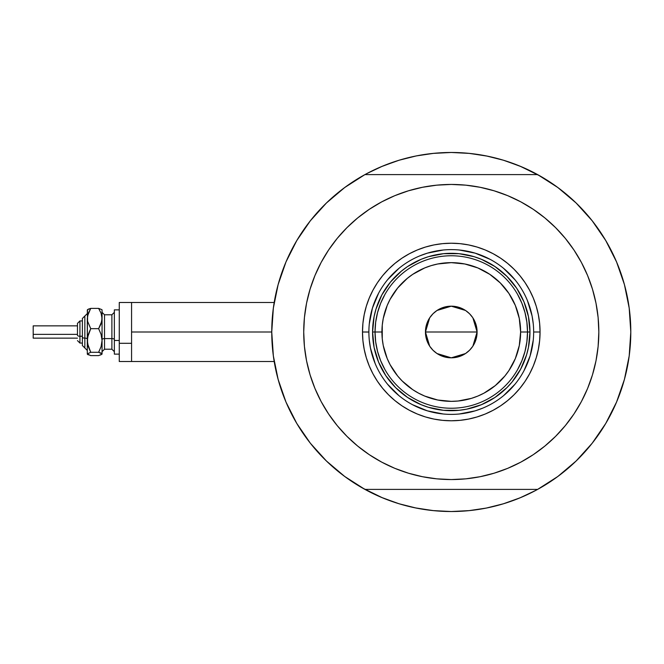 <?xml version="1.0" encoding="UTF-8"?>
<svg xmlns="http://www.w3.org/2000/svg" width="664" height="664" viewBox="0 0 664 664"><rect width="100%" height="100%" fill="white"/><g stroke="black" fill="none" stroke-linecap="round" stroke-linejoin="round"><path stroke-width="1" d="M344.782 476.528A179.529 179.529 0 0 1 271.75 332L131.572 332L131.572 361.515L131.572 332L271.75 332A179.529 179.529 0 0 1 344.782 187.472M273.576 306.444L273.07 310.279M273.908 304.228L273.709 305.556M625.123 376.787L625.413 375.633L625.123 376.787M366.611 490.306A179.529 179.529 0 0 0 379.999 496.772A179.529 179.529 0 0 1 366.611 490.306M522.551 496.772A179.529 179.529 0 0 0 535.939 490.306A179.529 179.529 0 0 1 522.551 496.772A179.529 179.529 0 0 0 535.939 490.306M600.613 232.358A179.529 179.529 0 0 0 557.768 187.472A179.529 179.529 0 0 1 600.613 232.358A179.529 179.529 0 0 0 557.768 187.472A179.529 179.529 0 0 1 537.632 489.393A179.529 179.529 0 0 1 364.851 489.351M630.651 324.63A179.529 179.529 0 0 0 630.219 317.517M630.211 317.492A179.529 179.529 0 0 0 629.53 310.702A179.529 179.529 0 0 1 630.211 317.492A179.529 179.529 0 0 0 630.211 317.475A179.529 179.529 0 0 0 629.53 310.702L629.53 310.694A179.529 179.529 0 0 0 627.173 296.078A179.529 179.529 0 0 1 627.679 298.659A179.529 179.529 0 0 0 627.165 296.069M628.659 304.353A179.529 179.529 0 0 0 627.679 298.667A179.529 179.529 0 0 1 629.53 310.686A179.529 179.529 0 0 0 628.659 304.353L629.514 310.544M624.899 286.342A179.529 179.529 0 0 0 609.585 247.34A179.529 179.529 0 0 1 624.899 286.342L625.413 288.342L624.899 286.342A179.529 179.529 0 0 0 609.585 247.34M535.939 173.694A179.529 179.529 0 0 0 522.551 167.228A179.529 179.529 0 0 1 535.939 173.694A179.529 179.529 0 0 0 522.551 167.228M487.666 156.198L469.564 153.409A179.529 179.529 0 0 0 469.548 153.409M433.003 153.409A179.529 179.529 0 0 0 432.961 153.409L451.271 152.471L468.867 153.343L486.297 155.924L503.387 160.207L519.978 166.141L540.239 176.068M379.999 167.228A179.529 179.529 0 0 0 366.611 173.694M364.851 174.649A179.529 179.529 0 0 1 537.699 174.649M273.037 310.544L273.883 304.369M277.145 288.317L278.648 282.706M285.744 262.512L286.989 259.616M295.306 243.107L298.592 237.571M308.096 223.693L311.217 219.684M325.559 203.84L328.979 200.57M342.035 189.539L347.231 185.696M366.644 173.669L382.572 166.141L399.164 160.207L416.253 155.924L433.675 153.343L451.271 152.471L469.564 153.409M555.311 185.696L560.516 189.539M573.571 200.57L576.991 203.84M591.333 219.684L594.446 223.693M603.958 237.571L607.245 243.107L603.958 237.571M615.553 259.599L616.806 262.512M623.903 282.706L625.405 288.317M629.514 353.456L628.659 359.631M625.405 375.683L623.903 381.294M616.806 401.488L615.561 404.384M607.245 420.893L603.958 426.429M594.446 440.307L591.333 444.316M576.991 460.16L573.571 463.43M560.516 474.461L555.311 478.304M535.906 490.331L519.978 497.859L503.387 503.793L486.297 508.076L468.867 510.657L451.271 511.529L433.675 510.657L416.253 508.076L399.164 503.793L382.572 497.859L362.312 487.932M347.231 478.304L342.035 474.461M328.979 463.43L325.559 460.16M311.217 444.316L308.096 440.307M298.592 426.429L295.306 420.893L298.592 426.429M286.997 404.401L285.744 401.488M278.648 381.294L277.145 375.683M273.883 359.631L273.037 353.456M408.551 506.366L398.143 503.486L381.26 497.311M493.999 157.634L504.408 160.514L521.29 166.689M427.317 154.081L415.556 156.065L427.342 154.073M408.551 157.634L398.143 160.514L381.26 166.689L398.143 160.514M475.233 154.081L486.994 156.065M414.884 507.802L432.986 510.591L451.271 511.529L469.564 510.591M475.233 509.919L486.994 507.935L475.208 509.927M493.999 506.366L504.408 503.486M511.712 501.046L521.29 497.311L511.712 501.046M427.317 509.919L415.556 507.935M626.667 293.679L625.712 289.554A179.529 179.529 0 0 0 625.712 289.554L626.667 293.679M273.709 358.444L273.917 359.83M273.07 353.738L273.576 357.556M274.19 302.485L131.572 302.485L131.572 332L131.572 302.485L119.271 302.485L119.271 361.515L119.271 343.305L131.572 343.305L119.271 343.305L119.271 302.485M537.632 489.393L364.918 489.393A179.529 179.529 0 0 1 364.918 174.607L344.724 187.514L326.422 203.001L310.345 220.78L296.783 240.551L285.976 261.948L278.125 284.59L273.352 308.079L271.75 332L273.352 355.921L278.125 379.41L285.976 402.052L296.783 423.449L310.345 443.22L326.422 460.999L344.724 476.486L364.918 489.393L537.632 489.393L557.826 476.486L576.128 460.999L592.197 443.22L605.759 423.449L616.566 402.052L624.426 379.41L629.198 355.921L630.8 332L629.198 308.079L624.426 284.59L616.566 261.948L605.759 240.551L592.197 220.78L576.128 203.001L557.826 187.514L537.632 174.607A179.529 179.529 0 0 1 630.8 332A179.529 179.529 0 0 0 630.792 330.531M630.327 318.919A179.529 179.529 0 0 1 630.7 326.099A179.529 179.529 0 0 0 630.584 323.219M630.584 323.177A179.529 179.529 0 0 0 630.319 318.878M533.657 332.05L533.657 332A82.386 82.386 0 0 0 451.271 249.614A82.386 82.386 0 0 0 368.885 332L362.494 332A88.777 88.777 0 0 1 451.271 243.223A88.777 88.777 0 0 1 540.056 332L533.657 332A82.386 82.386 0 0 1 451.271 414.386A82.386 82.386 0 0 1 368.885 332A82.386 82.386 0 0 1 451.271 249.614A82.386 82.386 0 0 1 533.657 332L533.657 331.95M346.94 227.661L357.664 217.941L346.94 227.661L337.212 238.393L328.589 250.021L321.144 262.446L314.952 275.535L310.071 289.164L306.552 303.216L304.427 317.533L303.722 332A147.557 147.557 0 0 1 451.271 184.443A147.557 147.557 0 0 1 598.828 332A147.557 147.557 0 0 1 451.271 479.557A147.557 147.557 0 0 1 303.722 332L304.037 322.347M537.632 174.607L364.918 174.607L537.632 174.607M533.25 209.309L544.878 217.941L533.25 209.309L520.833 201.864L507.744 195.672L494.107 190.8L480.064 187.281L465.738 185.156L451.271 184.443L436.812 185.156L422.487 187.281L408.443 190.8L394.806 195.672L381.717 201.864L369.3 209.309L357.664 217.941M555.61 436.339L544.878 446.059L555.61 436.339L565.338 425.607L573.962 413.979L581.407 401.554L587.599 388.465L592.479 374.836L595.998 360.784L598.123 346.467L598.828 332L598.513 341.653M369.3 454.691L357.664 446.059L369.3 454.691L381.717 462.136L394.806 468.327L408.443 473.2L422.487 476.719L436.812 478.844L451.271 479.557L465.738 478.844L480.064 476.719L494.107 473.2L507.744 468.327L520.833 462.136L533.25 454.691L544.878 446.059M598.828 332L598.123 317.533L595.998 303.216L592.479 289.164L587.599 275.535L581.407 262.446L573.962 250.021L565.338 238.393L555.61 227.661L544.878 217.941M303.722 332L304.427 346.467L306.552 360.784L310.071 374.836L314.952 388.465L321.144 401.554L328.589 413.979L337.212 425.607L346.94 436.339L357.664 446.059M368.885 331.95L368.885 332A82.386 82.386 0 0 0 451.271 414.386A82.386 82.386 0 0 0 533.657 332L540.056 332A88.777 88.777 0 0 1 451.271 420.777A88.777 88.777 0 0 1 362.494 332L362.926 323.302L364.204 314.678L366.32 306.228L369.25 298.028L372.977 290.151L377.459 282.673L382.647 275.676L388.498 269.227L394.955 263.376L401.952 258.18L409.422 253.706L417.299 249.979L425.499 247.041L433.957 244.925L442.573 243.647L451.271 243.223L459.978 243.647L468.593 244.925L477.042 247.041L485.251 249.979L493.128 253.706L500.598 258.18L507.595 263.376L514.052 269.227L519.904 275.676L525.091 282.673L529.573 290.151L533.292 298.028L536.23 306.228L538.346 314.678L539.625 323.302L540.056 332L539.625 340.698L538.346 349.322L536.23 357.772L533.292 365.972L529.573 373.849L525.091 381.327L519.904 388.324L514.052 394.773L507.595 400.624L500.598 405.82L493.128 410.294L485.251 414.021L477.042 416.959L468.593 419.075L459.978 420.353L451.271 420.777L442.573 420.353L433.957 419.075L425.499 416.959L417.299 414.021L409.422 410.294L401.952 405.82L394.955 400.624L388.498 394.773L382.647 388.324L377.459 381.327L372.977 373.849L369.25 365.972L366.32 357.772L364.204 349.322L362.926 340.698L362.494 332L368.885 332.05M372.961 339.711L374.089 347.355L372.579 332L374.089 316.645L375.965 309.158L381.866 294.899L390.44 282.076L401.346 271.169L407.555 266.563L421.159 259.292L428.429 256.694L443.56 253.681L435.924 254.818M458.99 410.319L466.626 409.182L458.99 410.319L443.56 410.319L428.429 407.306L421.159 404.708L407.555 397.437L395.628 387.643L385.842 375.724L378.571 362.112L374.089 347.355M529.59 324.289L528.461 316.645L529.972 332L528.461 347.355L526.585 354.842L520.676 369.101L512.11 381.924L506.922 387.643L494.995 397.437L481.392 404.708L466.626 409.182M369.284 340.076L370.471 348.069L375.16 363.523M387.593 384.265L399.006 395.686M412.419 404.65L427.359 410.842L443.195 413.987M459.347 413.987L475.192 410.842L482.803 408.111M503.536 395.686L514.957 384.265M523.921 370.852L530.113 355.912L533.267 340.076M533.267 323.924L532.08 315.931L527.39 300.477M514.957 279.735L503.536 268.314M490.123 259.35L475.192 253.158L459.347 250.013M443.195 250.013L427.359 253.158L419.748 255.889M399.006 268.314L387.593 279.735M378.621 293.148L372.438 308.088L369.284 323.924M443.56 253.681L458.99 253.681L474.121 256.694L481.392 259.292L494.995 266.563L506.922 276.357L516.708 288.276L523.979 301.888L528.461 316.645M517.605 369.574L521.887 360.743L524.992 351.43L526.876 341.794L527.515 332L520.626 332A69.355 69.355 0 0 1 451.271 401.355A69.355 69.355 0 0 1 381.924 332L375.036 332A76.235 76.235 0 0 0 451.271 408.236A76.235 76.235 0 0 0 527.515 332A76.235 76.235 0 0 1 451.271 408.236A76.235 76.235 0 0 1 375.036 332L372.579 332A78.692 78.692 0 0 0 451.271 410.692A78.692 78.692 0 0 0 529.972 332L527.515 332L526.876 322.206L524.992 312.57L521.887 303.257L517.605 294.426M472.892 317.882L477.092 332L476.603 337.038L475.134 341.885L472.743 346.342L469.531 350.26L465.622 353.472L461.156 355.854L456.309 357.323L451.271 357.821L446.233 357.323L441.394 355.854L436.929 353.472L433.011 350.26L429.807 346.342L427.417 341.885L425.948 337.038L425.45 332A25.821 25.821 0 0 1 451.271 306.179A25.821 25.821 0 0 1 477.092 332L425.45 332L429.658 317.873M429.965 317.417L432.77 313.989M433.26 313.499L436.796 310.619M437.045 310.453L451.271 306.179L465.505 310.453M465.754 310.619L469.29 313.499M469.78 313.989L472.585 317.417M384.937 294.426L380.663 303.257L377.559 312.57L375.666 322.206L375.036 332A76.235 76.235 0 0 1 451.271 255.764A76.235 76.235 0 0 1 527.515 332L529.972 332A78.692 78.692 0 0 1 451.271 410.692A78.692 78.692 0 0 1 372.579 332A78.692 78.692 0 0 1 451.271 253.308A78.692 78.692 0 0 1 529.972 332A78.692 78.692 0 0 0 451.271 253.308A78.692 78.692 0 0 0 372.579 332L375.036 332L375.666 341.794L377.559 351.43L380.663 360.743L384.937 369.574M375.666 322.206L375.036 332L375.666 341.794M377.559 351.43L380.663 360.743M380.663 303.257L377.559 312.57M526.876 341.794L527.515 332L526.876 322.206M524.992 312.57L521.887 303.257M521.887 360.743L524.992 351.43M520.626 332L519.289 318.471L515.347 305.457L508.939 293.471L500.316 282.964L489.8 274.34L477.814 267.924L464.8 263.981L451.271 262.645L437.742 263.981L431.144 265.633L424.736 267.924L412.742 274.34L407.281 278.39L397.661 288.002L390.108 299.306L387.203 305.457L383.252 318.471L382.257 325.202L382.257 338.798L383.252 345.529L387.203 358.543L390.108 364.694L397.661 375.998L402.235 381.036L412.742 389.66L418.586 393.163L424.736 396.076L437.742 400.018L451.271 401.355L458.069 401.014L471.407 398.367L477.814 396.076L483.965 393.163L495.269 385.61L504.881 375.998L508.939 370.529L515.347 358.543L519.289 345.529L520.626 332L527.515 332A76.235 76.235 0 0 0 451.271 255.764A76.235 76.235 0 0 0 375.036 332L381.924 332A69.355 69.355 0 0 1 451.271 262.645A69.355 69.355 0 0 1 520.626 332M429.658 346.118L425.45 332L425.948 326.962L427.417 322.115L429.807 317.658L433.011 313.74L436.929 310.528L441.394 308.146L446.233 306.677L451.271 306.179L456.309 306.677L461.156 308.146L465.622 310.528L469.531 313.74L472.743 317.658L475.134 322.115L476.603 326.962L477.092 332L472.884 346.127M451.271 332L477.092 332A25.821 25.821 0 0 1 451.271 357.821A25.821 25.821 0 0 1 425.45 332L451.271 332M472.585 346.583L469.78 350.011M469.29 350.501L465.754 353.381M465.505 353.547L451.271 357.821L437.045 353.547M436.796 353.381L433.26 350.501M432.77 350.011L429.965 346.583M100.654 354.983L102.057 353.945L102.057 318.529L101.111 323.741L98.637 328.672L101.102 334.407L102.057 340.474L101.102 346.558L98.637 352.285L102.057 353.945L102.057 340.474L101.102 346.558L98.637 352.285L101.094 353.082L102.057 354.136L98.637 355.605L90.727 355.605L87.308 354.136L87.308 318.529L88.254 313.325L90.727 308.395L98.637 308.395L101.816 309.623L98.637 308.395L101.094 313.292L102.057 318.529L102.057 310.619M98.637 355.605L90.727 355.605L87.308 353.945L90.727 352.285L88.262 346.55L87.308 340.474L87.308 353.945L90.727 352.285L87.557 343.554L87.557 337.395L90.727 328.672L87.557 321.202L87.308 310.619M88.71 309.009L87.308 310.055M102.057 309.864L101.816 321.16L98.637 328.672L101.102 334.407L102.057 340.474L102.057 318.529L101.094 313.292L98.637 308.395L90.727 308.395L87.557 309.615M79.929 343.031L79.929 336.241A2.457 0.938 180 0 1 77.464 335.295L77.464 323.393L77.464 335.295A2.457 0.938 0 0 0 79.929 336.241L79.929 343.064L77.464 340.607L79.929 343.064L82.386 343.064M82.386 345.529L84.843 347.986L82.386 345.529L82.386 337.179A2.457 0.938 0 0 0 84.843 338.125L84.843 347.936L84.843 338.125A2.457 0.938 180 0 1 87.308 339.063A2.457 0.938 0 0 0 84.843 338.125L84.843 316.064L84.843 338.125A2.457 0.938 180 0 1 82.386 337.179L82.386 345.479M33.2 338.034L33.2 325.85L33.2 334.357L77.464 334.357L33.2 334.357L33.2 338.15L77.464 338.15M82.386 336.241L79.929 336.241L82.386 336.241M104.522 314.844L104.522 349.214L111.892 349.214L111.892 338.59A2.457 0.938 180 0 1 114.357 339.536A2.457 0.938 0 0 0 111.892 338.59L111.892 314.844M111.892 349.156L111.892 314.786L104.522 314.786L104.522 338.59A2.457 0.938 0 0 0 102.057 339.536A2.457 0.938 180 0 1 104.522 338.59L111.892 338.59L104.522 338.59L104.522 349.156M119.271 340.474L114.357 340.474L114.357 354.136L114.357 340.474L119.271 340.474M114.357 309.864L114.357 340.474L114.357 309.864L119.271 309.864L114.357 309.864M102.057 340.474L102.057 345.471M87.557 354.385L88.27 354.808L87.308 353.945L87.548 353.514M87.49 309.673L87.308 340.474L88.262 334.399L90.727 328.672L87.557 321.202L87.548 315.906L90.727 308.395L88.27 309.192L90.727 308.395M98.637 328.672L90.727 328.672L98.637 328.672M98.637 352.285L90.727 352.285L98.637 352.285M82.386 318.521L82.386 337.179L82.386 318.471L87.308 313.557M79.929 320.936L77.464 323.393L79.929 320.936L82.386 320.936L79.929 320.936L79.929 336.241L79.929 320.969M33.2 328.58L33.2 329.643M274.19 361.515L119.271 361.515M111.892 314.786L114.357 312.329M104.522 314.786L102.057 312.329M119.271 354.136L114.357 354.136M104.522 349.214L102.057 351.671M111.892 349.214L114.357 351.671M77.464 325.85L33.2 325.85M84.843 316.014L82.386 318.471M84.843 347.986L87.308 350.443"/></g></svg>
